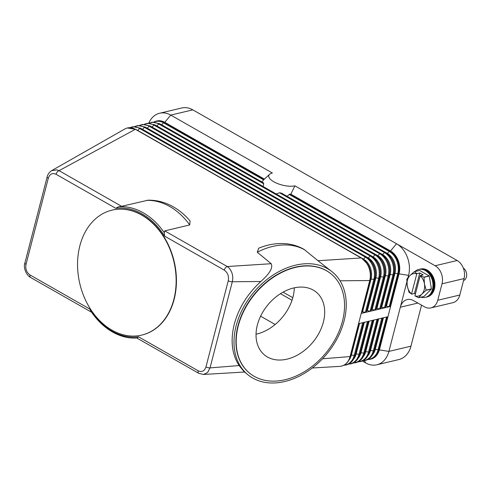 <?xml version="1.0" encoding="UTF-8"?>
<svg xmlns="http://www.w3.org/2000/svg" width="491" height="491" viewBox="0 0 491 491"><rect width="100%" height="100%" fill="white"/><g stroke="black" fill="none" stroke-linecap="round" stroke-linejoin="round"><path stroke-width="0.74" d="M362.303 361.002L365.697 362.935L364.426 360.621M385.711 306.243A1.148 0.436 -165.5 0 1 386.448 306.206L389.253 306.605A1.148 0.436 14.5 0 0 389.885 306.599L361.223 313.411L358.565 323.686L387.227 316.873L378.721 349.758A17.203 12.944 -103.4 0 1 370.11 359.314L367.655 359.596M286.744 196.517L289.782 194.148A19.339 7.322 14.5 0 0 290.868 194.172L390.517 250.962A17.203 12.944 76.6 0 1 399.122 273.548L379.457 349.58A17.203 12.944 76.6 0 1 370.846 359.142L370.11 359.314M89.681 308.968L91.449 312.018A66.512 50.045 -103.4 0 0 137.075 338.023L138.554 336.82A65.364 49.18 76.6 0 1 89.681 308.968L30.012 274.966A3.443 1.854 119.7 0 0 30.092 276.992A3.443 1.854 119.7 0 0 30.51 277.427C25.704 274.776 23.261 266.969 24.9 262.967A3.443 1.301 -165.5 0 0 24.949 263.372A3.443 1.301 -165.5 0 0 26.023 264.354L48.302 178.202C49.781 173.992 52.365 172.679 56.054 174.274A3.443 1.854 -60.3 0 1 57.263 171.942A3.443 1.854 -60.3 0 1 58.036 171.187A3.443 1.854 -60.3 0 1 59.055 170.665L135.369 129.299A1.148 0.62 -60.3 0 1 135.669 129.329A1.148 0.62 -60.3 0 1 135.761 129.403M91.602 312.245L30.516 277.433A3.443 1.854 119.7 0 0 30.552 277.452M198.806 373.332A3.443 1.854 -60.3 0 1 198.769 373.313A3.443 1.854 -60.3 0 1 198.726 373.295A3.443 1.854 -60.3 0 1 198.726 373.289A3.443 1.854 -60.3 0 1 198.309 372.853A3.443 1.854 -60.3 0 1 198.229 370.828L138.56 336.826M358.565 323.686L350.065 356.564A17.203 12.944 76.6 0 1 341.454 366.126A17.203 12.944 76.6 0 1 339.784 366.372A17.203 12.944 76.6 0 1 339.576 366.384M261.617 182.198L264.029 179.473A19.339 7.322 -165.5 0 1 264.293 179.209L269.534 174.354A15.368 5.818 -165.5 0 1 272.401 173.016L170.764 115.097L192.81 109.855A24.084 18.118 -103.4 0 0 181.664 108.008L159.618 113.243A24.084 18.118 76.6 0 1 170.764 115.097L164.761 122.308L264.41 179.098M269.534 174.354A15.368 5.818 -165.5 0 0 276.12 182.94A15.368 5.818 -165.5 0 0 294.888 185.831L290.868 194.172M263.649 183.112L263.237 182.762L263.692 183.751L263.219 186.537L156.838 125.917A15.147 11.397 -103.4 0 0 155.991 125.475M263.36 187.046L263.219 186.537M276.163 193.957L382.593 254.571L384.496 252.595L279.551 192.791L276.218 193.945M279.551 192.791L281.478 193.129L385.306 252.3A1.148 0.62 -60.3 0 1 385.404 252.38A16.958 12.76 -103.4 0 1 390.768 257.48L385.306 252.3A1.148 0.62 -60.3 0 0 385.005 252.27A1.148 0.62 -60.3 0 0 384.496 252.595A16.958 12.76 -103.4 0 1 392.978 274.862A1.148 0.436 14.5 0 0 393.61 274.856A1.148 0.436 14.5 0 0 393.88 274.665A16.958 12.76 -103.4 0 0 394.316 272.407A16.958 12.76 -103.4 0 0 390.768 257.48L391.259 258.205A15.147 11.397 -103.4 0 1 394.433 271.541L393.88 274.665A1.148 0.436 14.5 0 0 393.886 274.647L385.38 307.544A1.148 0.436 14.5 0 0 385.38 307.526L393.874 274.684M294.888 185.831L435.124 265.748A13.76 10.354 76.6 0 1 441.311 273.419A13.76 10.354 76.6 0 1 442.01 283.816L437.757 300.259A13.76 10.354 76.6 0 1 432.553 307.292A13.76 10.354 76.6 0 1 430.871 307.906A13.76 10.354 76.6 0 1 424.5 306.844L413.588 300.627A13.76 10.354 -103.4 0 0 407.217 299.571A13.76 10.354 -103.4 0 0 405.529 300.185A13.76 10.354 -103.4 0 0 400.331 307.219L388.903 351.403A24.084 18.118 76.6 0 1 379.795 363.714A24.084 18.118 76.6 0 1 376.849 364.788A24.084 18.118 76.6 0 1 365.697 362.935M380.936 307.378A1.148 0.436 -165.5 0 1 381.667 307.341L384.478 307.74A1.148 0.436 14.5 0 0 385.104 307.734A1.148 0.436 14.5 0 0 385.38 307.544M376.161 308.514A1.148 0.436 -165.5 0 1 376.892 308.477L379.703 308.876A1.148 0.436 14.5 0 0 380.329 308.87A1.148 0.436 14.5 0 0 380.599 308.679A1.148 0.436 14.5 0 0 380.605 308.661L389.099 275.819M371.386 309.649A1.148 0.436 -165.5 0 1 372.117 309.612L374.921 310.011A1.148 0.436 14.5 0 0 375.554 310.005A1.148 0.436 14.5 0 0 375.824 309.815A1.148 0.436 14.5 0 0 375.83 309.796L384.324 276.955M366.605 310.785A1.148 0.436 -165.5 0 1 367.342 310.748L370.146 311.147A1.148 0.436 14.5 0 0 370.779 311.141A1.148 0.436 14.5 0 0 371.049 310.95A1.148 0.436 14.5 0 0 371.049 310.932L379.543 278.09M361.83 311.92A1.148 0.436 -165.5 0 1 362.561 311.883L365.372 312.282A1.148 0.436 14.5 0 0 365.998 312.276A1.148 0.436 14.5 0 0 366.274 312.086A1.148 0.436 14.5 0 0 366.274 312.067L374.768 279.226M121.602 206.312L148.006 200.211C154.051 200.076 159.986 201.107 165.792 203.299C175.072 206.889 183.18 212.787 190.103 220.981L189.71 224.946L164.724 230.887L164.301 232.734A66.512 50.045 -103.4 0 0 118.675 206.736L121.602 206.312L59.055 170.665L56.839 169.861L51.653 170.635L124.8 129.004A17.203 12.944 76.6 0 1 127.402 127.973A17.203 12.944 76.6 0 1 135.369 129.299L361.124 257.947A17.203 12.944 76.6 0 1 369.729 280.533L361.223 313.411A1.148 0.436 14.5 0 0 361.493 313.221A1.148 0.436 14.5 0 0 361.499 313.203L369.993 280.361M244.831 372.012L203.55 374.461L207.595 372.516L210.025 367.9L232.304 281.748C233.452 276.543 232.372 271.965 229.064 268.006L227.272 266.527L271.192 263.716L257.272 252.233L258.659 248.225C268.227 244.273 277.753 242.818 287.229 243.861C293.287 244.579 298.896 246.421 304.058 249.373L317.984 260.715L361.124 257.947A1.148 0.62 -60.3 0 1 361.425 257.978A1.148 0.62 -60.3 0 1 361.517 258.057A16.958 12.76 -103.4 0 1 366.887 263.158A16.958 12.76 -103.4 0 1 370.435 278.084A16.958 12.76 -103.4 0 1 369.999 280.324A1.148 0.436 14.5 0 0 369.999 280.324L370.552 277.219A15.147 11.397 -103.4 0 0 367.378 263.882L361.425 257.978L135.669 129.329L127.402 127.973M164.724 230.887L227.272 266.527A3.443 1.854 119.7 0 0 226.253 267.049A3.443 1.854 119.7 0 0 225.479 267.804A3.443 1.854 119.7 0 0 224.27 270.136C227.726 272.615 229.058 276.151 228.254 280.748L205.975 366.9C204.514 371.104 201.93 372.411 198.229 370.828M118.675 206.736L115.716 208.282A65.364 49.18 76.6 0 1 164.602 236.134L164.301 232.734M236.153 325.791A66.512 47.793 -50.5 0 1 277.912 272.143A66.512 47.793 -50.5 0 1 332.438 272.039A66.512 47.793 -50.5 0 1 344.087 320.911A66.512 47.793 -50.5 0 1 302.327 374.559A66.512 47.793 -50.5 0 1 247.802 374.664A66.512 47.793 -50.5 0 1 236.153 325.791M317.984 260.715L332.438 272.039M205.975 366.9A3.443 1.301 -165.5 0 0 207.957 367.667A3.443 1.301 -165.5 0 0 210.025 367.9L239.099 365.55C231.899 354.281 230.285 340.508 234.262 324.232C238.712 307.937 247.568 293.692 260.831 281.496C269.706 273.64 273.162 267.712 271.192 263.716M112.144 210.111A64.217 48.314 76.6 0 1 112.292 210.074A64.217 48.314 76.6 0 1 162.012 233.839A64.217 48.314 76.6 0 1 174.139 299.332A64.217 48.314 76.6 0 1 141.991 335.028A64.217 48.314 76.6 0 1 141.844 335.058M79.849 245.838A64.217 48.314 76.6 0 1 111.997 210.148A64.217 48.314 76.6 0 1 161.717 233.906A64.217 48.314 76.6 0 1 173.845 299.406A64.217 48.314 76.6 0 1 141.696 335.095A64.217 48.314 76.6 0 1 91.977 311.337A64.217 48.314 76.6 0 1 79.849 245.838M228.254 280.748A3.443 1.301 -165.5 0 0 230.236 281.515A3.443 1.301 -165.5 0 0 232.304 281.748L260.831 281.496M247.802 374.664L243.929 371.466L239.099 365.55M249.385 372.994A64.217 46.142 -50.5 0 1 249.262 372.89A64.217 46.142 -50.5 0 1 238.012 325.711A64.217 46.142 -50.5 0 1 278.336 273.91A64.217 46.142 -50.5 0 1 330.977 273.812A64.217 46.142 -50.5 0 1 331.1 273.91M238.258 325.914A64.217 46.142 -50.5 0 1 278.581 274.113A64.217 46.142 -50.5 0 1 331.222 274.015A64.217 46.142 -50.5 0 1 342.473 321.2A64.217 46.142 -50.5 0 1 302.155 372.994A64.217 46.142 -50.5 0 1 249.508 373.092A64.217 46.142 -50.5 0 1 238.258 325.914M323.379 322.059A40.685 29.233 -50.5 0 1 297.834 354.876A40.685 29.233 -50.5 0 1 264.483 354.944A40.685 29.233 -50.5 0 1 257.352 325.048A40.685 29.233 -50.5 0 1 282.896 292.231A40.685 29.233 -50.5 0 1 316.253 292.163A40.685 29.233 -50.5 0 1 323.379 322.059M256.044 334.211A40.685 29.233 129.5 0 0 292.986 296.994A40.685 29.233 129.5 0 0 294.299 287.83M260.611 316.198L275.163 324.49M280.465 293.686L292.01 300.259M340.024 280.797L369.729 280.533A1.148 0.436 14.5 0 0 369.999 280.343L361.493 313.221M322.519 358.798L350.065 356.564A1.148 0.436 14.5 0 0 350.335 356.374A1.148 0.436 14.5 0 0 350.335 356.356L358.798 323.63M376.849 364.788L398.895 359.547A24.084 18.118 -103.4 0 0 401.841 358.479A24.084 18.118 -103.4 0 0 410.949 346.161L388.903 351.403L378.721 349.758A1.148 0.436 14.5 0 1 378.095 349.764A16.958 12.76 76.6 0 1 367.962 359.43M417.847 303.057L400.331 307.219L406.855 281.994M407.953 277.734L408.567 275.371A24.084 18.118 -103.4 0 0 396.519 243.751L390.517 250.962L389.78 251.134L289.782 194.148M156.064 121.16L156.801 120.989A17.203 12.944 76.6 0 1 164.761 122.308L164.025 122.486A17.203 12.944 -103.4 0 0 156.064 121.16L153.744 122.02M148.748 123.155A24.084 18.118 76.6 0 1 156.672 114.317A24.084 18.118 76.6 0 1 159.618 113.243M283.055 292.145L292.802 297.693M192.81 109.855L457.17 260.506L435.124 265.748M442.01 283.816L464.056 278.575A13.76 10.354 -103.4 0 0 463.357 268.178A13.76 10.354 -103.4 0 0 457.17 260.506M430.871 307.906L452.911 302.665A13.76 10.354 -103.4 0 0 454.598 302.057A13.76 10.354 -103.4 0 0 459.803 295.017L437.757 300.259M464.056 278.575L459.803 295.017M421.548 305.169L410.949 346.161M420.848 297.19A14.331 10.784 -103.4 0 0 425.31 297.356L426.256 297.135A14.331 10.784 -103.4 0 0 433.43 289.168A14.331 10.784 -103.4 0 0 430.724 274.543A14.331 10.784 -103.4 0 0 419.621 269.24L418.682 269.467A14.331 10.784 -103.4 0 0 414.772 271.621M425.31 297.356A14.331 10.784 -103.4 0 0 432.485 289.389A14.331 10.784 -103.4 0 0 429.778 274.77A14.331 10.784 -103.4 0 0 418.682 269.467M426.513 297.067A14.331 10.784 -103.4 0 0 426.771 297.006A14.331 10.784 -103.4 0 0 433.952 289.039A14.331 10.784 -103.4 0 0 431.245 274.42A14.331 10.784 -103.4 0 0 420.143 269.117A14.331 10.784 -103.4 0 0 419.885 269.185M420.143 269.117L420.621 269.007A14.331 10.784 76.6 0 1 431.718 274.309A14.331 10.784 76.6 0 1 434.425 288.929A14.331 10.784 76.6 0 1 427.25 296.895L426.771 297.006M414.379 271.732L419.621 270.486A13.189 9.924 -103.4 0 0 419.486 270.498L414.238 271.744A13.189 9.924 76.6 0 1 414.379 271.732L416.914 273.622L419.774 272.941L423.132 274.856L420.271 275.531L423.911 277.163A13.189 9.924 76.6 0 1 424.009 277.311L424.451 283.878L426.163 290.138A13.189 9.924 76.6 0 1 426.139 290.218A13.189 9.924 76.6 0 1 426.12 290.304L421.794 294.152A11.465 8.629 -103.4 0 0 424.249 289.653A11.465 8.629 -103.4 0 0 424.451 283.878A11.465 8.629 -103.4 0 0 420.136 275.758L420.271 275.531M419.621 270.486L429.159 275.917L423.911 277.163M424.009 277.311L429.251 276.065A13.189 9.924 -103.4 0 0 429.159 275.917M429.251 276.065L431.405 288.892L426.163 290.138M426.12 290.304L431.362 289.058A13.189 9.924 -103.4 0 0 431.386 288.972A13.189 9.924 -103.4 0 0 431.405 288.892M431.362 289.058L423.985 296.447L418.737 297.693A13.189 9.924 76.6 0 1 418.596 297.712L414.926 295.895A11.465 8.629 -103.4 0 0 421.794 294.152L418.737 297.693M406.836 279.219A13.189 9.924 76.6 0 1 406.861 279.134L409.911 275.592A11.465 8.629 -103.4 0 0 407.462 280.091A11.465 8.629 -103.4 0 0 407.26 285.866L406.818 279.305A13.189 9.924 76.6 0 1 406.836 279.219M409.064 292.28A13.189 9.924 76.6 0 1 408.972 292.127L407.26 285.866A11.465 8.629 -103.4 0 0 411.575 293.98L409.064 292.28M415.411 294.035L414.459 293.489L411.599 294.17M416.914 273.622L416.779 273.849A11.465 8.629 -103.4 0 0 409.911 275.592L414.238 271.744M420.136 275.758L414.926 295.895M419.774 272.941L414.459 293.489M411.575 293.98L416.779 273.849M463.541 280.57A6.88 5.174 -103.4 0 0 466.45 276.912A6.88 5.174 -103.4 0 0 463.314 268.068M425.544 297.294A14.331 10.784 -103.4 0 0 432.958 289.279A14.331 10.784 -103.4 0 0 430.165 274.53A14.331 10.784 -103.4 0 0 418.921 269.412M370.282 279.066A1.148 0.436 -165.5 0 1 370.435 279.011A1.148 0.436 -165.5 0 1 371.067 279.005L373.872 279.404A16.958 12.76 -103.4 0 0 365.39 257.137A1.148 0.62 -60.3 0 1 365.899 256.811A1.148 0.62 -60.3 0 1 366.2 256.842A1.148 0.62 -60.3 0 1 366.298 256.922A16.958 12.76 -103.4 0 1 371.662 262.022L366.2 256.842L140.444 128.194A1.148 0.62 -60.3 0 1 140.543 128.268M365.372 312.282L373.872 279.404A1.148 0.436 14.5 0 0 374.504 279.397A1.148 0.436 14.5 0 0 374.774 279.207A16.958 12.76 -103.4 0 0 375.21 276.949A16.958 12.76 -103.4 0 0 371.662 262.022L372.153 262.746A15.147 11.397 -103.4 0 1 375.327 276.083L374.774 279.207A1.148 0.436 14.5 0 0 374.78 279.189L366.274 312.086M363.315 259.266A1.148 0.62 119.7 0 0 363.487 259.107L365.39 257.137L139.634 128.489A1.148 0.62 -60.3 0 1 140.144 128.163A1.148 0.62 -60.3 0 1 140.444 128.194L132.969 126.684L129.863 127.697M137.707 130.489A1.148 0.62 119.7 0 0 137.732 130.459L139.634 128.489A16.958 12.76 -103.4 0 0 130.213 127.703M374.553 349.396A1.148 0.436 -165.5 0 1 374.658 349.365A1.148 0.436 -165.5 0 1 375.284 349.359A15.147 11.397 76.6 0 1 372.644 354.649M383.453 317.769L375.284 349.359L378.095 349.764L386.558 317.033M374.21 350.715A16.958 12.76 76.6 0 1 370.128 357.773M381.777 318.168L373.313 350.893A1.148 0.436 14.5 0 0 373.946 350.887A1.148 0.436 14.5 0 0 374.216 350.697A1.148 0.436 14.5 0 0 374.222 350.678L382.685 317.953M408.567 275.371L398.385 273.72L389.885 306.599M369.778 350.531A1.148 0.436 -165.5 0 1 369.876 350.5A1.148 0.436 -165.5 0 1 370.509 350.494A15.147 11.397 76.6 0 1 367.863 355.785M378.678 318.905L370.509 350.494L373.313 350.893A16.958 12.76 76.6 0 1 363.187 360.566M369.435 351.851A16.958 12.76 76.6 0 1 365.353 358.903M377.002 319.303L368.538 352.029A1.148 0.436 14.5 0 0 369.171 352.022A1.148 0.436 14.5 0 0 369.441 351.832A1.148 0.436 14.5 0 0 369.441 351.814L377.904 319.089M364.997 351.666A1.148 0.436 -165.5 0 1 365.101 351.636A1.148 0.436 -165.5 0 1 365.734 351.63A15.147 11.397 76.6 0 1 363.088 356.92M373.903 320.04L365.734 351.63L368.538 352.029A16.958 12.76 76.6 0 1 358.412 361.701M364.66 352.986A16.958 12.76 76.6 0 1 360.578 360.038M372.227 320.439L363.763 353.164A1.148 0.436 14.5 0 0 364.39 353.158A1.148 0.436 14.5 0 0 364.666 352.968A1.148 0.436 14.5 0 0 364.666 352.949L373.129 320.224M360.222 352.802A1.148 0.436 -165.5 0 1 360.326 352.771A1.148 0.436 -165.5 0 1 360.959 352.765A15.147 11.397 76.6 0 1 358.313 358.056M369.128 321.175L360.959 352.765L363.763 353.164A16.958 12.76 76.6 0 1 353.63 362.837M359.878 354.121A16.958 12.76 76.6 0 1 355.797 361.173M367.452 321.574L358.989 354.299A1.148 0.436 14.5 0 0 359.615 354.293A1.148 0.436 14.5 0 0 359.885 354.103A1.148 0.436 14.5 0 0 359.891 354.085L368.354 321.36M355.447 353.937A1.148 0.436 -165.5 0 1 355.552 353.907A1.148 0.436 -165.5 0 1 356.178 353.901A15.147 11.397 76.6 0 1 353.538 359.191M364.347 322.311L356.178 353.901L358.989 354.299A16.958 12.76 76.6 0 1 348.856 363.972M355.103 355.257A16.958 12.76 76.6 0 1 351.022 362.309M362.671 322.71L354.207 355.435A1.148 0.436 14.5 0 0 354.84 355.429A1.148 0.436 14.5 0 0 355.11 355.238A1.148 0.436 14.5 0 0 355.116 355.22L363.579 322.495M350.672 355.073A1.148 0.436 -165.5 0 1 350.77 355.042A1.148 0.436 -165.5 0 1 351.403 355.036A15.147 11.397 76.6 0 1 348.757 360.326M359.572 323.446L351.403 355.036L354.207 355.435A16.958 12.76 76.6 0 1 344.081 365.108M350.328 356.392A16.958 12.76 76.6 0 1 346.247 363.444M161.588 124.812A1.148 0.62 119.7 0 0 161.619 124.782A15.147 11.397 -103.4 0 0 160.766 124.34M261.838 181.897L161.619 124.782L163.521 122.811A16.958 12.76 -103.4 0 0 154.094 122.026M263.655 179.872L163.521 122.811A1.148 0.62 -60.3 0 1 164.025 122.486L264.029 179.473M156.813 125.948A1.148 0.62 119.7 0 0 156.838 125.917L158.74 123.947A1.148 0.62 -60.3 0 1 159.25 123.622A1.148 0.62 -60.3 0 1 159.55 123.652A1.148 0.62 -60.3 0 1 159.649 123.732M387.196 253.589A1.148 0.62 119.7 0 0 387.374 253.436L389.277 251.46L289.138 194.399M389.277 251.46A1.148 0.62 -60.3 0 1 389.78 251.134A17.203 12.944 -103.4 0 1 398.385 273.72A1.148 0.436 14.5 0 1 397.753 273.726A16.958 12.76 -103.4 0 0 389.277 251.46M394.163 273.389A1.148 0.436 -165.5 0 1 394.316 273.334A1.148 0.436 -165.5 0 1 394.948 273.327A15.147 11.397 -103.4 0 0 387.374 253.436L287.149 196.32M382.421 254.725A1.148 0.62 119.7 0 0 382.593 254.571A15.147 11.397 -103.4 0 1 390.173 274.463L392.978 274.862L384.478 307.74M389.388 274.524A1.148 0.436 -165.5 0 1 389.541 274.469A1.148 0.436 -165.5 0 1 390.173 274.463L381.667 307.341M386.448 306.206L394.948 273.327L397.753 273.726L389.253 306.605M263.692 183.751L158.74 123.947A16.958 12.76 -103.4 0 0 149.319 123.161M377.647 255.86A1.148 0.62 119.7 0 0 377.818 255.707L379.721 253.73A1.148 0.62 -60.3 0 1 380.23 253.405A1.148 0.62 -60.3 0 1 380.531 253.436A1.148 0.62 -60.3 0 1 380.623 253.516A16.958 12.76 -103.4 0 1 385.994 258.616L380.531 253.436L154.775 124.788A1.148 0.62 -60.3 0 1 154.868 124.867M152.032 127.083A1.148 0.62 119.7 0 0 152.063 127.052L153.965 125.082A1.148 0.62 -60.3 0 1 154.475 124.757A1.148 0.62 -60.3 0 1 154.775 124.788L147.3 123.278L144.194 124.291M389.658 272.677A15.147 11.397 -103.4 0 0 386.485 259.34L385.994 258.616A16.958 12.76 -103.4 0 1 389.541 273.542A16.958 12.76 -103.4 0 1 389.105 275.782A1.148 0.436 14.5 0 0 389.105 275.782L389.658 272.677M384.606 275.66A1.148 0.436 -165.5 0 1 384.766 275.604A1.148 0.436 -165.5 0 1 385.398 275.598L388.203 275.997A1.148 0.436 14.5 0 0 388.835 275.991A1.148 0.436 14.5 0 0 389.105 275.801L380.599 308.679M376.892 308.477L385.398 275.598A15.147 11.397 -103.4 0 0 377.818 255.707L152.063 127.052A15.147 11.397 -103.4 0 0 151.216 126.61M379.703 308.876L388.203 275.997A16.958 12.76 -103.4 0 0 379.721 253.73L153.965 125.082A16.958 12.76 -103.4 0 0 144.538 124.297M372.872 256.996A1.148 0.62 119.7 0 0 373.043 256.842L374.946 254.866A1.148 0.62 -60.3 0 1 375.455 254.541A1.148 0.62 -60.3 0 1 375.756 254.571A1.148 0.62 -60.3 0 1 375.848 254.651A16.958 12.76 -103.4 0 1 381.219 259.751L375.756 254.571L150.001 125.923A1.148 0.62 -60.3 0 1 150.093 126.003M147.257 128.219A1.148 0.62 119.7 0 0 147.288 128.188L149.19 126.218A1.148 0.62 -60.3 0 1 149.7 125.892A1.148 0.62 -60.3 0 1 150.001 125.923L142.525 124.413L139.413 125.426M384.876 273.812A15.147 11.397 -103.4 0 0 381.71 260.476L381.219 259.751A16.958 12.76 -103.4 0 1 384.766 274.678A16.958 12.76 -103.4 0 1 384.33 276.918A1.148 0.436 14.5 0 0 384.33 276.918L384.876 273.812M379.831 276.795A1.148 0.436 -165.5 0 1 379.991 276.74A1.148 0.436 -165.5 0 1 380.617 276.734L383.428 277.133A1.148 0.436 14.5 0 0 384.054 277.127A1.148 0.436 14.5 0 0 384.324 276.936L375.824 309.815M372.117 309.612L380.617 276.734A15.147 11.397 -103.4 0 0 373.043 256.842L147.288 128.188A15.147 11.397 -103.4 0 0 146.435 127.746M374.921 310.011L383.428 277.133A16.958 12.76 -103.4 0 0 374.946 254.866L149.19 126.218A16.958 12.76 -103.4 0 0 139.763 125.432M368.09 258.131A1.148 0.62 119.7 0 0 368.268 257.971L370.171 256.001A1.148 0.62 -60.3 0 1 370.674 255.676A1.148 0.62 -60.3 0 1 370.981 255.707A1.148 0.62 -60.3 0 1 371.073 255.786A16.958 12.76 -103.4 0 1 376.437 260.887L370.981 255.707L145.226 127.059A1.148 0.62 -60.3 0 1 145.318 127.138M142.482 129.354A1.148 0.62 119.7 0 0 142.513 129.323L144.415 127.353A1.148 0.62 -60.3 0 1 144.919 127.028A1.148 0.62 -60.3 0 1 145.226 127.059L137.75 125.549L134.638 126.561M380.102 274.948A15.147 11.397 -103.4 0 0 376.935 261.611L376.437 260.887A16.958 12.76 -103.4 0 1 379.985 275.813A16.958 12.76 -103.4 0 1 379.555 278.053A1.148 0.436 14.5 0 0 379.555 278.053L380.102 274.948M375.056 277.931A1.148 0.436 -165.5 0 1 375.21 277.875A1.148 0.436 -165.5 0 1 375.842 277.869L378.647 278.268A1.148 0.436 14.5 0 0 379.279 278.262A1.148 0.436 14.5 0 0 379.549 278.072L371.049 310.95M367.342 310.748L375.842 277.869A15.147 11.397 -103.4 0 0 368.268 257.971L142.513 129.323A15.147 11.397 -103.4 0 0 141.66 128.881M370.146 311.147L378.647 278.268A16.958 12.76 -103.4 0 0 370.171 256.001L144.415 127.353A16.958 12.76 -103.4 0 0 134.988 126.568M362.561 311.883L371.067 279.005A15.147 11.397 -103.4 0 0 363.487 259.107L137.732 130.459A15.147 11.397 -103.4 0 0 136.885 130.017M257.272 252.233A66.512 47.793 -50.5 0 1 305.077 250.066M164.602 236.134L224.27 270.136M56.054 174.274L115.723 208.276M30.012 274.966C26.545 272.468 25.213 268.927 26.023 264.354M48.302 178.202A3.443 1.301 -165.5 0 1 47.228 177.22A3.443 1.301 -165.5 0 1 47.179 176.815A3.443 1.301 -165.5 0 1 47.191 176.772M146.588 200.371A66.512 50.045 76.6 0 1 189.71 224.946M362.88 360.732L365.335 360.449C369.784 359.203 372.743 355.957 374.216 350.697L382.722 317.818M358.099 361.867L360.56 361.585C365.009 360.339 367.968 357.092 369.441 351.832L377.941 318.954M353.324 363.002L355.779 362.72C360.228 361.474 363.193 358.227 364.666 352.968L373.166 320.089M348.549 364.138L351.004 363.856C355.453 362.61 358.418 359.363 359.885 354.103L368.391 321.224M343.774 365.273L346.229 364.991C350.678 363.745 353.637 360.498 355.11 355.238L363.616 322.36M136.86 338.035L198.726 373.295L203.538 374.461M358.835 323.495L350.335 356.374C348.862 361.634 345.903 364.881 341.454 366.126M263.385 182.824L159.55 123.652L152.075 122.142L148.969 123.155M285.787 196.296L386.558 253.724M273.235 193.006L381.783 254.86M151.253 127.347L377.008 255.995M146.478 128.482L372.233 257.131M141.703 129.618L367.452 258.266M51.653 170.635C49.217 172.31 47.725 174.373 47.179 176.815L24.9 262.967M312.264 368.005L339.784 366.372"/></g></svg>
